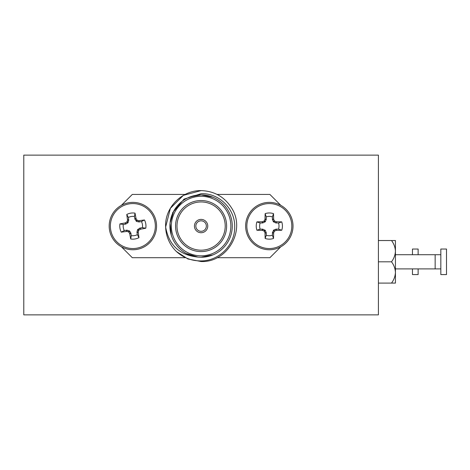 <?xml version="1.0" encoding="UTF-8"?>
<svg xmlns="http://www.w3.org/2000/svg" width="470" height="470" viewBox="0 0 470 470"><rect width="100%" height="100%" fill="white"/><g stroke="black" fill="none" stroke-linecap="round" stroke-linejoin="round"><path stroke-width="0.7" d="M440.825 268.905L435.149 268.905L435.149 254.717L395.435 254.717M440.825 261.808L440.825 274.574L446.5 274.574L446.5 249.041L440.825 249.041L440.825 261.808M395.435 261.808L395.435 272.447C395.241 268.611 393.936 265.062 391.51 261.808C393.93 258.576 395.235 255.028 395.435 251.174L395.435 261.808M395.435 240.534L395.435 251.174C395.241 247.332 393.936 243.789 391.51 240.534L395.435 240.534M395.435 272.447L395.435 283.087L391.51 283.087C393.93 279.85 395.235 276.307 395.435 272.447M391.51 283.087L378.409 283.087M391.51 261.808L378.409 261.808M391.51 240.534L378.409 240.534M412.454 268.905L412.454 274.574L418.13 274.574L418.13 268.905M418.13 254.717L418.13 249.041L412.454 249.041L412.454 254.717M23.782 300.677L23.782 155.135L378.409 155.135L378.409 314.865L23.782 314.865L23.782 300.677M23.782 178.259L23.782 291.741M201.095 220.818A5.246 5.246 0 0 0 195.849 226.064A5.246 5.246 0 0 0 201.095 231.311A5.246 5.246 0 0 0 206.348 226.064A5.246 5.246 0 0 0 201.095 220.818M201.095 232.732A6.668 6.668 0 0 0 207.763 226.064A6.668 6.668 0 0 0 201.095 219.396A6.668 6.668 0 0 0 194.433 226.064A6.668 6.668 0 0 0 201.095 232.732M201.095 201.947A24.117 24.117 0 0 0 176.984 226.064A24.117 24.117 0 0 0 201.095 250.181A24.117 24.117 0 0 0 225.212 226.064A24.117 24.117 0 0 0 201.095 201.947M201.095 200.531A25.533 25.533 0 0 0 175.563 226.064A25.533 25.533 0 0 0 201.095 251.597A25.533 25.533 0 0 0 226.628 226.064A25.533 25.533 0 0 0 201.095 200.531M213.028 197.259L201.095 194.886A31.179 31.179 0 0 1 232.274 226.064A31.179 31.179 0 0 1 201.095 257.237L213.028 254.863M186.296 253.5L197.876 257.067C179.646 255.245 168.9 245.24 165.646 227.045C164.482 207.57 181.913 190.238 201.095 190.603C214.473 191.079 224.707 196.989 231.81 208.333C245.969 230.435 227.316 262.736 201.095 261.526L187.953 258.999L176.409 251.52A35.462 35.462 0 0 1 165.646 227.045L170.387 208.333L183.365 195.35L201.095 190.603C214.473 191.079 224.707 196.989 231.81 208.333C245.969 230.435 227.316 262.736 201.095 261.526L187.953 258.999L176.409 251.52C183.423 257.842 191.654 260.973 201.095 260.909C218.967 260.979 235.024 245.011 234.7 227.069C235.311 209.091 219.114 192.835 201.095 193.716L184.058 199.104L172.59 212.781M201.095 261.526L187.953 258.999L176.409 251.52L187.953 258.999L201.095 261.526M165.646 227.045L165.634 226.064L165.646 227.045M201.095 194.886A31.179 31.179 0 0 0 169.923 226.064A31.179 31.179 0 0 0 201.095 257.237A31.179 31.179 0 0 1 169.923 226.064A31.179 31.179 0 0 1 201.095 194.886L190.109 196.889M173.595 211.388L170.064 223.086L171.268 235.123M280.807 205.337L269.897 194.433L217.128 194.433M217.128 257.695L269.897 257.695L280.807 246.785M121.389 246.785L132.299 257.695L185.068 257.695M185.068 194.433L132.299 194.433L121.389 205.337M170.187 222.022L170.064 223.086M260.139 229.131L262.871 229.196L265.362 230.506L266.261 232.856L266.261 235.253A9.688 9.688 0 0 0 272.394 235.253L272.465 232.515L273.769 230.03L276.119 229.131L278.516 229.131A9.688 9.688 0 0 0 278.516 222.997L275.784 222.927L273.299 221.623L272.394 219.273L272.394 216.876A9.688 9.688 0 0 0 266.261 216.876L266.261 219.273L265.362 221.623L262.871 222.927L260.139 222.997A9.688 9.688 0 0 0 260.139 229.131L256.92 230.241A13.095 13.095 0 0 1 256.92 221.881A35.843 3.126 -0 0 1 262.289 221.752L262.624 221.681A35.691 3.108 -22.5 0 1 263.917 221.129L264.393 220.653A35.691 3.108 -67.5 0 1 264.945 219.361L265.015 219.026A35.843 3.126 -90 0 1 265.145 213.65A13.095 13.095 0 0 1 273.511 213.65A35.843 3.126 90 0 1 273.64 219.026L273.71 219.361A35.691 3.108 67.5 0 1 274.263 220.653L274.738 221.129A35.691 3.108 22.5 0 1 276.031 221.681L276.366 221.752A35.843 3.126 -0 0 1 281.742 221.881A13.095 13.095 0 0 1 281.742 230.241A35.843 3.126 180 0 1 276.366 230.376L276.031 230.447A35.691 3.108 157.5 0 1 274.738 230.999L274.263 231.475A35.691 3.108 112.5 0 1 273.71 232.768L273.64 233.102A35.843 3.126 90 0 1 273.511 238.472A13.095 13.095 0 0 1 265.145 238.472A35.843 3.126 -90 0 1 265.015 233.102L264.945 232.768A35.691 3.108 -112.5 0 1 264.393 231.475L263.917 230.999A35.691 3.108 -157.5 0 1 262.624 230.447L262.289 230.376A35.843 3.126 180 0 1 256.92 230.241M269.328 248.554A22.49 22.49 0 0 1 246.838 226.064A22.49 22.49 0 0 1 269.328 203.575A22.49 22.49 0 0 1 291.817 226.064A22.49 22.49 0 0 1 269.328 248.554M245.64 226.064A23.688 23.688 0 0 1 269.328 202.376A23.688 23.688 0 0 1 293.016 226.064A23.688 23.688 0 0 1 269.328 249.752A23.688 23.688 0 0 1 245.64 226.064M266.261 235.253L265.145 238.472M272.394 235.253L273.511 238.472M260.139 222.997L256.92 221.881M278.516 229.131L281.742 230.241M278.516 222.997L281.742 221.881M272.394 216.876L273.511 213.65M266.261 216.876L265.145 213.65M124.28 230.553L126.994 230.183L129.655 231.081L130.913 233.255L131.294 235.623A9.688 9.688 0 0 0 137.352 234.653L136.976 232.28L137.487 229.818L139.737 228.138L142.428 227.633A9.688 9.688 0 0 0 141.452 221.576L139.085 221.958L136.623 221.441L134.937 219.196L134.438 216.505A9.688 9.688 0 0 0 128.381 217.475L128.751 220.189L127.852 222.851L125.678 224.108L123.305 224.49A9.688 9.688 0 0 0 124.28 230.553L121.278 232.157A13.095 13.095 0 0 1 119.95 223.902A35.843 3.126 -9.1 0 1 125.237 222.921L125.555 222.798A35.691 3.108 -31.6 0 1 126.741 222.046L127.135 221.505A35.691 3.108 -76.6 0 1 127.476 220.142L127.493 219.801A35.843 3.126 -99.1 0 1 126.771 214.473A13.095 13.095 0 0 1 135.025 213.145A35.843 3.126 80.9 0 1 136.012 218.433L136.136 218.75A35.691 3.108 58.4 0 1 136.882 219.942L137.428 220.336A35.691 3.108 13.4 0 1 138.791 220.671L139.132 220.689A35.843 3.126 -9.1 0 1 144.46 219.966A13.095 13.095 0 0 1 145.782 228.226A35.843 3.126 170.9 0 1 140.501 229.207L140.183 229.331A35.691 3.108 148.4 0 1 138.991 230.077L138.597 230.623A35.691 3.108 103.4 0 1 138.262 231.986L138.239 232.327A35.843 3.126 80.9 0 1 138.961 237.655A13.095 13.095 0 0 1 130.707 238.977A35.843 3.126 -99.1 0 1 129.726 233.696L129.602 233.379A35.691 3.108 -121.6 0 1 128.851 232.186L128.31 231.792A35.691 3.108 -166.6 0 1 126.947 231.457L126.6 231.44A35.843 3.126 170.9 0 1 121.278 232.157M136.435 248.266A22.49 22.49 0 0 1 110.662 229.63A22.49 22.49 0 0 1 129.303 203.857A22.49 22.49 0 0 1 155.071 222.498A22.49 22.49 0 0 1 136.435 248.266M109.481 229.818A23.688 23.688 0 0 1 129.109 202.676A23.688 23.688 0 0 1 156.257 222.31A23.688 23.688 0 0 1 136.623 249.453A23.688 23.688 0 0 1 109.481 229.818M131.294 235.623L130.707 238.977M137.352 234.653L138.961 237.655M123.305 224.49L119.95 223.902M142.428 227.633L145.782 228.226M141.452 221.576L144.46 219.966M134.438 216.505L135.025 213.145M128.381 217.475L126.771 214.473M201.095 255.821A29.757 29.757 0 0 0 230.852 226.064A29.757 29.757 0 0 0 201.095 196.307A29.757 29.757 0 0 0 171.339 226.064A29.757 29.757 0 0 0 201.095 255.821M269.328 202.376A23.688 23.688 0 0 1 293.016 226.064A23.688 23.688 0 0 1 269.328 249.752M266.261 232.856L265.015 233.102M265.362 230.506L264.393 231.475M264.945 232.768L266.19 232.515M262.871 229.196L262.624 230.447M263.917 230.999L264.886 230.03M262.289 230.376L262.536 229.131M276.119 229.131L276.366 230.376M276.031 230.447L275.784 229.196M273.769 230.03L274.738 230.999M274.263 231.475L273.299 230.506M272.465 232.515L273.71 232.768M273.64 233.102L272.394 232.856M272.394 219.273L273.64 219.026M273.71 219.361L272.465 219.608M273.299 221.623L274.263 220.653M275.784 222.927L276.031 221.681M274.738 221.129L273.769 222.093M276.366 221.752L276.119 222.997M262.536 222.997L262.289 221.752M262.624 221.681L262.871 222.927M264.886 222.093L263.917 221.129M264.393 220.653L265.362 221.623M266.19 219.608L264.945 219.361M265.015 219.026L266.261 219.273M129.109 202.676A23.688 23.688 0 0 1 156.257 222.31A23.688 23.688 0 0 1 136.623 249.453M130.913 233.255L129.726 233.696M129.655 231.081L128.851 232.186M129.602 233.379L130.795 232.932M126.994 230.183L126.947 231.457M128.31 231.792L129.109 230.688M126.6 231.44L126.647 230.171M140.06 228.015L140.501 229.207M140.183 229.331L139.737 228.138M137.88 229.278L138.991 230.077M138.597 230.623L137.487 229.818M136.987 231.939L138.262 231.986M138.239 232.327L136.976 232.28M134.82 218.873L136.012 218.433M136.136 218.75L134.937 219.196M136.083 221.047L136.882 219.942M138.744 221.946L138.791 220.671M137.428 220.336L136.623 221.441M139.132 220.689L139.085 221.958M125.678 224.108L125.237 222.921M125.555 222.798L125.995 223.99M127.852 222.851L126.741 222.046M127.135 221.505L128.245 222.304M128.751 220.189L127.476 220.142M127.493 219.801L128.762 219.848M435.149 268.905L395.435 268.905M440.825 254.717L435.149 254.717"/></g></svg>

